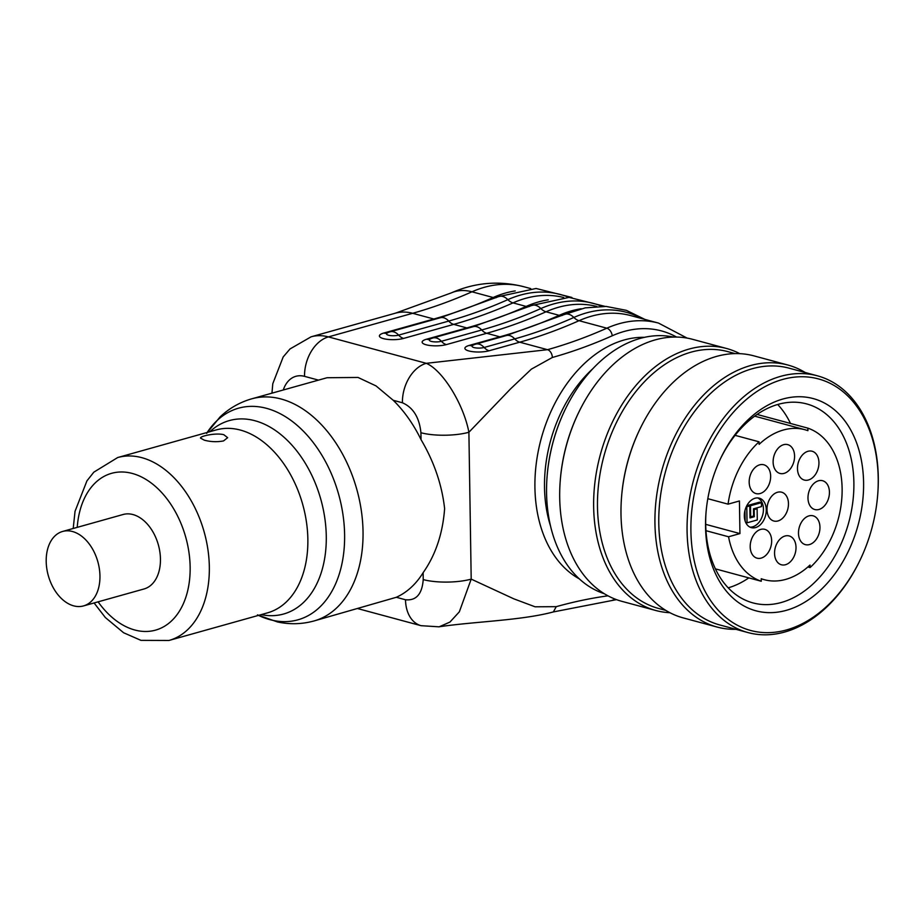 <?xml version="1.0" encoding="UTF-8"?>
<svg xmlns="http://www.w3.org/2000/svg" width="924" height="924" viewBox="0 0 924 924"><rect width="100%" height="100%" fill="white"/><g stroke="black" fill="none" stroke-linecap="round" stroke-linejoin="round"><path stroke-width="1.39" d="M706.017 512.624A103.049 71.541 105.1 0 0 752.944 602.898A103.049 71.541 105.1 0 0 853.88 482.651A103.049 71.541 105.1 0 0 806.652 403.915A103.049 71.541 105.1 0 0 750.069 419.773A103.049 71.541 105.1 0 0 720.674 458.339M790.494 423.458A103.049 71.541 105.1 0 0 777.685 404.493M728.204 587.837A103.049 71.541 105.1 0 0 748.81 577.893M421.032 439.628A115.35 76.727 -105.7 0 0 393.231 400.288L376.045 385.92L358.038 377.454L327.038 377.731L251.744 398.822A115.35 76.727 74.3 0 1 281.127 399.006A115.35 76.727 74.3 0 1 361.284 510.371A115.35 76.727 74.3 0 1 313.998 620.963L396.327 597.285A115.35 76.727 -105.7 0 0 423.123 572.695C435.585 554.977 442.746 533.622 444.617 508.627C441.961 484.811 434.107 461.804 421.032 439.628L420.928 432.732C419.357 417.509 413.19 407.519 402.414 402.772A33.922 23.55 -74.9 0 1 426.287 363.317L547.516 349.688A678.505 471.021 105.1 0 0 606.825 328.193A142.492 98.914 -74.9 0 1 658.558 323.1L630.769 315.604A142.492 98.914 105.1 0 0 579.036 320.697A678.505 471.021 -74.9 0 1 519.727 342.192L547.516 349.688A6.78 4.516 -105.7 0 1 552.333 357.484L531.358 369.15L510.51 388.923L468.895 432.259L471.194 579.117L513.813 598.833L535.088 606.802L556.248 606.664A685.296 475.733 -74.9 0 1 607.957 595.818M204.32 440.182C210.637 441.88 217.036 442.122 223.527 440.933L227.65 437.687L223.839 434.719C216.124 432.582 199.85 436.105 200.52 438.115L204.32 440.182M83.507 605.925L144.005 588.981A38.669 25.733 -105.7 0 0 158.339 544.79A38.669 25.733 -105.7 0 0 123.123 514.495L62.636 531.45A38.669 25.733 74.3 0 1 99.954 575.941A38.669 25.733 74.3 0 1 83.507 605.925A38.669 25.733 74.3 0 1 46.2 561.434A38.669 25.733 74.3 0 1 62.636 531.45M420.697 625.583A33.922 23.55 -74.9 0 1 405.509 599.768C416.216 600.819 422.129 594.097 423.227 579.591A33.922 9.321 -0.9 0 0 471.194 579.117L459.332 611.838L449.942 622.071L439.304 626.749C475.04 621.482 521.413 620.512 553.361 611.931L616.493 599.641M563.709 297.516A142.492 98.914 105.1 0 0 513.028 302.887A678.505 471.021 -74.9 0 1 453.719 324.382L403.615 338.415A14.299 3.927 179.1 0 1 383.402 338.611A14.299 3.927 179.1 0 1 383.749 333.056L433.841 319.011A678.505 471.021 105.1 0 0 493.15 297.516L471.968 291.799A67.856 42.527 -114 0 0 451.316 292.896C474.809 282.49 498.937 280.422 523.712 286.706A142.492 98.914 105.1 0 0 471.968 291.799A678.505 471.021 -74.9 0 1 412.658 313.294L328.424 336.902L426.287 363.317C442.665 370.235 463.548 404.019 468.895 432.259A33.922 9.321 -0.9 0 1 420.928 432.732M752.852 415.488A109.921 76.311 -74.9 0 1 861.33 460.048A109.921 76.311 -74.9 0 1 789.985 609.193A109.921 76.311 -74.9 0 1 705.948 513.559A109.921 76.311 -74.9 0 1 721.078 457.484A109.921 76.311 -74.9 0 1 752.852 415.488M735.954 629.325A135.701 94.202 -74.9 0 1 717.139 627.061A135.701 94.202 -74.9 0 1 661.549 471.494A135.701 94.202 -74.9 0 1 787.86 365.026A135.701 94.202 -74.9 0 1 805.254 372.534M859.805 560.649L859.493 561.307A132.987 92.319 -74.9 0 1 821.043 612.115A132.987 92.319 -74.9 0 1 748.024 632.582L719.738 624.947A132.987 92.319 -74.9 0 1 665.257 472.499A132.987 92.319 -74.9 0 1 789.038 368.156L817.336 375.791A132.987 92.319 -74.9 0 1 877.8 493.474L877.742 494.201A130.272 90.436 105.1 0 0 746.985 398.972A130.272 90.436 105.1 0 0 711.295 601.536A130.272 90.436 105.1 0 0 859.805 560.649A130.272 90.436 105.1 0 0 877.742 494.201M621.494 497.817L621.552 497.089A132.987 92.319 -74.9 0 1 639.858 429.256L640.182 428.597A135.701 94.202 105.1 0 0 621.494 497.817A135.701 94.202 105.1 0 0 683.194 617.89L717.139 627.061M787.86 365.026L753.915 355.867A135.701 94.202 105.1 0 0 640.182 428.597M669.923 612.716A135.701 94.202 -74.9 0 1 655.844 610.51A135.701 94.202 -74.9 0 1 600.254 454.954A135.701 94.202 -74.9 0 1 726.564 348.487A135.701 94.202 -74.9 0 1 739.847 353.673M665.8 610.394L658.442 608.408A132.987 92.319 -74.9 0 1 603.961 455.948A132.987 92.319 -74.9 0 1 727.754 351.617L735.111 353.603M560.198 481.277L560.256 480.549A132.987 92.319 -74.9 0 1 578.563 412.705L578.886 412.058A135.701 94.202 105.1 0 0 560.198 481.277A135.701 94.202 105.1 0 0 621.898 601.351L655.844 610.51M726.564 348.487L692.619 339.327A135.701 94.202 105.1 0 0 578.886 412.058M748.024 632.582A132.987 92.319 -74.9 0 1 687.075 530.988A132.987 92.319 -74.9 0 1 744.317 396.257A132.987 92.319 -74.9 0 1 817.336 375.791M673.492 337.064A132.987 92.319 105.1 0 0 565.361 409.147A132.987 92.319 105.1 0 0 547.054 476.98A132.987 92.319 105.1 0 0 604.227 593.682M547.054 476.98L547.077 476.622A131.635 91.384 -74.9 0 1 565.199 409.471L565.361 409.147M750.496 505.74L761.422 502.668L761.48 506.583L753.487 508.824L753.591 516.008L750.669 516.828L750.496 505.74L748.613 505.232L759.54 502.159L761.422 502.668M749.814 505.925L749.999 517.925L754.296 516.724L754.18 509.551L757.102 508.731L757.287 519.946L747.042 522.822L746.788 506.779L749.814 505.925L746.788 505.74M750.669 516.828L749.976 516.643M745.137 521.032L744.963 510.522M747.042 522.822L745.691 522.453M757.102 508.731L755.439 508.281M753.487 509.367L754.18 509.551M752.621 516.273L754.296 516.724M749.942 527.119A15.269 10.603 105.1 0 0 752.702 526.819A15.269 10.603 105.1 0 0 763.12 513.016A15.269 10.603 105.1 0 0 757.819 497.921M755.532 527.581A15.269 10.603 -74.9 0 1 751.316 527.639A15.269 10.603 -74.9 0 1 745.067 510.14A15.269 10.603 -74.9 0 1 759.274 498.163A15.269 10.603 -74.9 0 1 766.111 512.739A15.269 10.603 -74.9 0 1 755.532 527.581M705.971 530.676L728.562 536.775L739.939 533.587L739.431 500.97L728.054 504.158L707.819 498.694M705.705 524.347L739.939 533.587M807.865 566.99L810.048 567.579L810.013 565.049A77.685 53.927 -74.9 0 1 764.321 579.706A77.685 53.927 -74.9 0 1 761.226 578.724L761.272 581.254L715.395 568.872M761.272 581.254A80.065 55.579 -74.9 0 1 728.562 536.775M735.088 435.343L759.078 441.811L759.124 444.34A77.685 53.927 -74.9 0 1 804.816 429.695A77.685 53.927 -74.9 0 1 807.899 430.676L807.865 428.147L757.079 414.437M807.865 428.147A80.065 55.579 -74.9 0 1 842.122 488.565A80.065 55.579 -74.9 0 1 810.048 567.579M728.054 504.158A80.065 55.579 -74.9 0 1 759.078 441.811M777.962 520.963A14.923 10.36 -74.9 0 1 773.85 521.021A14.923 10.36 -74.9 0 1 767.729 503.915A14.923 10.36 -74.9 0 1 781.623 492.203A14.923 10.36 -74.9 0 1 788.311 506.456A14.923 10.36 -74.9 0 1 777.962 520.963M761.157 558.108A14.923 10.36 -74.9 0 1 757.033 558.165A14.923 10.36 -74.9 0 1 750.923 541.06A14.923 10.36 -74.9 0 1 764.818 529.348A14.923 10.36 -74.9 0 1 771.494 543.601A14.923 10.36 -74.9 0 1 761.157 558.108M785.504 564.714A14.923 10.36 -74.9 0 1 781.392 564.772A14.923 10.36 -74.9 0 1 775.282 547.655A14.923 10.36 -74.9 0 1 789.177 535.943A14.923 10.36 -74.9 0 1 795.853 550.207A14.923 10.36 -74.9 0 1 785.504 564.714M809.447 544.571A14.923 10.36 -74.9 0 1 805.335 544.629A14.923 10.36 -74.9 0 1 799.214 527.523A14.923 10.36 -74.9 0 1 813.108 515.811A14.923 10.36 -74.9 0 1 819.796 530.064A14.923 10.36 -74.9 0 1 809.447 544.571M818.941 509.482A14.923 10.36 -74.9 0 1 814.818 509.54A14.923 10.36 -74.9 0 1 808.708 492.434A14.923 10.36 -74.9 0 1 822.603 480.723A14.923 10.36 -74.9 0 1 829.278 494.975A14.923 10.36 -74.9 0 1 818.941 509.482M759.69 464.83A14.923 10.36 105.1 0 0 749.341 479.337A14.923 10.36 105.1 0 0 756.028 493.589A14.923 10.36 105.1 0 0 769.923 481.878A14.923 10.36 105.1 0 0 763.801 464.76A14.923 10.36 105.1 0 0 759.69 464.83M783.621 444.687A14.923 10.36 105.1 0 0 773.284 459.193A14.923 10.36 105.1 0 0 779.96 473.446A14.923 10.36 105.1 0 0 793.855 461.734A14.923 10.36 105.1 0 0 787.733 444.629A14.923 10.36 105.1 0 0 783.621 444.687M807.98 451.293A14.923 10.36 105.1 0 0 797.631 465.8A14.923 10.36 105.1 0 0 804.319 480.053A14.923 10.36 105.1 0 0 818.214 468.341A14.923 10.36 105.1 0 0 812.092 451.235A14.923 10.36 105.1 0 0 807.98 451.293M475.687 344.144A13.571 13.571 0 0 0 472.822 345.322A7.149 1.964 -0.9 0 0 474.913 347.771A7.149 1.964 -0.9 0 0 484.141 347.47A13.571 9.032 74.3 0 0 479.152 344.167A13.571 9.032 74.3 0 0 475.687 344.144L506.271 335.574A13.571 9.032 74.3 0 1 514.726 338.9A13.571 9.032 -105.7 0 0 519.727 342.192L489.142 350.762A14.299 3.927 179.1 0 1 468.93 350.97A14.299 3.927 179.1 0 1 469.276 345.403L499.849 336.833A678.505 471.021 105.1 0 0 559.17 315.338A142.492 98.914 -74.9 0 1 581.242 308.732M596.708 306.422A142.492 98.914 105.1 0 0 546.026 311.792A678.505 471.021 -74.9 0 1 486.717 333.287L499.849 336.833A13.571 9.032 74.3 0 0 501.027 337.052M446.384 344.594A13.571 9.032 -105.7 0 1 441.383 341.291A13.571 9.032 -105.7 0 0 436.382 337.999A13.571 9.032 -105.7 0 0 432.929 337.976A13.571 13.571 0 0 0 430.064 339.143A7.149 1.964 -0.9 0 0 432.155 341.591A7.149 1.964 -0.9 0 0 441.383 341.291L481.727 329.983A13.571 9.032 -105.7 0 0 486.717 333.287L446.384 344.594A14.299 3.927 179.1 0 1 426.172 344.791A14.299 3.927 179.1 0 1 426.507 339.224L466.851 327.928A678.505 471.021 105.1 0 0 526.16 306.433A142.492 98.914 -74.9 0 1 548.232 299.826M403.615 338.415A13.571 9.032 74.3 0 1 398.625 335.123A13.571 9.032 -105.7 0 0 393.624 331.82A13.571 9.032 -105.7 0 0 390.171 331.797A13.571 13.571 0 0 0 387.295 332.975A7.149 1.964 -0.9 0 0 389.397 335.424A7.149 1.964 -0.9 0 0 398.625 335.123L448.718 321.078A13.571 9.032 -105.7 0 0 453.719 324.382L466.851 327.928A13.571 9.032 -105.7 0 0 468.029 328.136M451.316 292.896L395.38 313.19A67.856 45.137 -105.7 0 1 412.658 313.294L433.841 319.011A13.571 9.032 -105.7 0 0 435.019 319.23M568.837 297.378A144.525 100.323 -74.9 0 0 507.853 299.653A13.571 8.501 -114 0 0 498.544 296.639L440.263 317.764A13.571 9.032 -105.7 0 1 448.718 321.078A676.472 469.611 105.1 0 0 507.853 299.653A13.571 8.501 -114 0 0 513.028 302.887L526.16 306.433A13.571 8.501 -114 0 0 529.302 306.537M432.929 337.976L473.261 326.669A13.571 9.032 -105.7 0 1 481.727 329.983A676.472 469.611 105.1 0 0 540.852 308.558A13.571 8.501 -114 0 0 546.026 311.792L559.17 315.338A13.571 8.501 66 0 0 562.312 315.442M489.142 350.762A13.571 9.032 -105.7 0 1 484.141 347.47L514.726 338.9A676.472 469.611 105.1 0 0 573.862 317.463A13.571 8.501 66 0 0 579.036 320.697L606.825 328.193A6.78 4.25 -114 0 1 612.231 335.782A685.296 475.733 -74.9 0 1 552.333 357.484M496.292 297.632A13.571 8.501 -114 0 1 493.15 297.516A142.492 98.914 -74.9 0 1 515.222 290.921M396.327 597.285L405.509 599.768M423.227 579.591L423.123 572.695M402.414 402.772L393.231 400.288M318.491 380.122L304.539 376.357A33.922 22.569 -105.7 0 0 283.275 389.986M579.325 578.874A126.877 88.08 -74.9 0 1 537.941 452.806A126.877 88.08 -74.9 0 1 624.231 339.963A126.877 88.08 -74.9 0 1 644.525 337.329M676.541 337.052A135.701 94.202 105.1 0 0 612.231 335.782M168.953 640.471L267.475 612.866A94.987 63.19 -105.7 0 0 306.41 521.783A94.987 63.19 -105.7 0 0 240.402 430.076A94.987 63.19 -105.7 0 0 216.204 429.926L117.683 457.542A94.987 63.19 74.3 0 1 141.88 457.68A94.987 63.19 74.3 0 1 207.888 549.387A94.987 63.19 74.3 0 1 168.953 640.471L140.979 640.367L123.62 632.755L105.336 617.521L94.086 602.968M98.106 601.836A81.416 54.158 -105.7 0 0 187.145 592.885A81.416 54.158 -105.7 0 0 132.328 473.458A81.416 54.158 -105.7 0 0 77.235 527.361M209.921 431.681A100.45 66.817 74.3 0 1 254.955 420.732A100.45 66.817 74.3 0 1 326.218 533.91A100.45 66.817 74.3 0 1 261.192 614.622M258.477 615.384A109.887 73.1 -105.7 0 0 269.9 619.646A109.887 73.1 -105.7 0 0 344.606 534.603A109.887 73.1 -105.7 0 0 266.574 408.35A109.887 73.1 -105.7 0 0 207.207 432.444M395.38 313.19L311.134 336.798A67.856 45.137 74.3 0 1 328.424 336.902A33.922 23.55 -74.9 0 0 304.539 376.357M593 368.549A120.097 83.368 105.1 0 0 550.508 525.975M556.248 606.664L553.361 611.931M614.691 598.948A6.78 4.712 83.4 0 1 612.369 600.219M601.847 306.294A144.525 100.323 -74.9 0 0 540.852 308.558A13.571 8.501 -114 0 0 531.543 305.544L569.068 297.378L604.897 306.364M506.271 335.574L564.552 314.449A13.571 8.501 66 0 1 573.862 317.463A144.525 100.323 -74.9 0 1 642.007 318.63M429.741 339.304A13.571 9.032 74.3 0 1 426.507 339.224M383.749 333.056A13.571 9.032 -105.7 0 0 386.983 333.137M472.499 345.484A13.571 9.032 74.3 0 1 469.276 345.403M523.712 286.706L530.734 288.6M206.595 433.402L220.028 416.978C229.152 408.327 239.72 402.275 251.744 398.822M257.461 614.887L277.466 621.944C289.755 624.589 301.94 624.266 313.998 620.963M73.204 528.482L75.04 511.318L86.925 480.884L93.832 472.164L117.683 457.542M687.086 338.08L658.558 323.1M357.934 608.65L421.055 625.687L439.154 626.83M311.134 336.798L290.032 348.937L283.183 356.953L272.788 383.703L271.956 393.162M564.552 314.449L585.25 307.865L606.132 306.433L626.345 310.337L644.929 319.427M473.261 326.669L531.543 305.544M440.263 317.764L390.171 331.797M498.544 296.639L536.059 288.473L571.898 297.459M761.237 578.874L764.321 579.706M754.665 416.158L804.816 429.695"/></g></svg>
